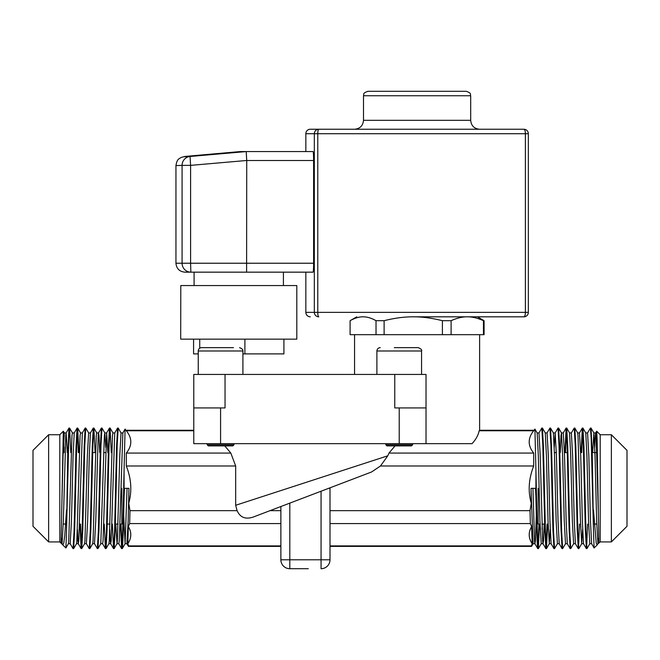 <?xml version="1.0" encoding="UTF-8"?>
<svg xmlns="http://www.w3.org/2000/svg" width="660" height="660" viewBox="0 0 660 660"><rect width="100%" height="100%" fill="white"/><g stroke="black" fill="none" stroke-linecap="round" stroke-linejoin="round"><path stroke-width="0.99" d="M586.377 548.617L586.955 548.617L585.948 531.358L583.96 446.911L582.953 428.076L582.326 428.035L583.333 445.294L585.321 529.741L586.377 548.617M586.666 547.123L587.582 524.057M586.955 548.617L589.817 543.708L591.616 543.708L590.452 520.905L588.836 455.746L587.565 432.943L590.428 428.035L591.195 438.438L593.505 532.273L592.276 455.095L591.055 428.076L590.428 428.035M578.275 548.617L578.853 548.617L577.855 531.358L575.85 446.911L574.852 428.076L574.225 428.035L575.231 445.294L577.219 529.741L578.275 548.617M578.564 547.123L579.48 524.057M581.113 452.595L582.326 428.035M582.615 429.528L581.699 452.595M582.615 529.328L581.716 543.708L578.853 548.617M570.174 548.617L570.751 548.617L569.753 531.358L567.748 446.911L566.75 428.076L566.123 428.035L567.121 445.294L569.126 529.741L570.174 548.617M570.751 548.617L573.614 543.708L575.413 543.708L574.249 520.905L572.632 455.746L571.362 432.943L574.225 428.035M562.072 548.617L562.65 548.617L561.652 531.358L559.647 446.911L558.649 428.076L558.022 428.035L559.02 445.294L561.025 529.741L562.072 548.617M564.919 452.595L566.123 428.035M566.412 429.52L565.496 452.595M558.649 428.076L561.462 432.943L562.625 455.746L564.242 520.905L565.513 543.708L562.65 548.617M553.971 548.617L554.548 548.617L553.542 531.358L551.545 446.911L550.547 428.076L549.92 428.035L550.918 445.294L552.923 529.741L553.971 548.617M554.548 548.617L557.411 543.708L559.21 543.708L558.046 520.905L556.429 455.746L555.159 432.943L558.022 428.035M545.869 548.617L546.447 548.617L545.44 531.358L543.444 446.911L542.446 428.076L541.819 428.035L542.817 445.294L544.822 529.741L545.869 548.617M546.158 547.132L547.074 524.057M550.209 529.328L549.31 543.708L551.108 543.708L549.945 520.905L548.328 455.746L547.058 432.943L549.92 428.035M547.652 524.057L546.447 548.617M537.768 548.617L538.345 548.617C537.537 550.102 536.729 507.127 535.928 470.126L535.928 496.98C536.539 528.949 537.158 546.158 537.768 548.617L534.905 543.708L534.551 541.043L532.933 488.326L531.036 488.326L531.259 503.233C527.86 491.23 528.677 478.813 533.692 465.993L533.692 453.073C527.703 445.632 527.703 438.19 533.692 430.749L534.922 429.074L535.928 470.126M538.057 547.123L538.972 524.057M544.187 524.057L543.469 541.043L543.007 543.708L542.652 541.043L540.226 455.746L538.956 432.943L541.819 428.035M539.55 524.057L538.345 548.617M77.047 428.076L77.674 428.035L76.675 445.294L74.679 529.741L73.672 548.576L72.996 548.576L70.183 543.708L71.453 520.905L73.07 455.746L74.233 432.943L77.047 428.076L76.04 446.911L74.044 531.358L73.046 548.617M69.572 428.035L68.945 428.076L67.724 455.095L66.495 532.273L68.805 438.446L69.622 428.076L70.777 452.595M77.385 529.328L77.938 541.043L78.284 543.708L78.746 541.043L82.335 432.943L85.148 428.076L85.775 428.035L84.777 445.294L82.781 529.741L81.774 548.576L81.097 548.576L79.942 524.057M78.301 452.595L77.385 429.52M77.674 428.035L78.886 452.595M80.52 524.057L81.436 547.132M93.25 428.076L93.877 428.035L92.878 445.294L90.882 529.741L89.875 548.576L89.199 548.576L86.386 543.708L87.656 520.905L89.273 455.746L90.436 432.943L93.25 428.076L92.251 446.911L90.247 531.358L89.249 548.617M85.148 428.076L84.15 446.911L82.145 531.358L81.147 548.617M85.775 428.035L88.638 432.943L90.436 432.943M89.875 548.576L92.689 543.708L93.043 541.043L96.278 435.608L96.739 432.943L98.538 432.943L101.401 428.035L101.978 428.035L100.98 445.294L98.983 529.741L97.977 548.576L97.3 548.576L94.487 543.708L95.758 520.905L98.191 435.608L98.538 432.943L99 435.608L99.718 452.595M93.877 428.035L95.09 452.595M97.977 548.576L100.79 543.708L102.589 543.708L103.051 541.043L106.639 432.943L109.453 428.076L110.08 428.035L109.081 445.294L107.077 529.741L106.079 548.576L105.402 548.576L104.247 524.057M101.351 428.076L100.353 446.911L98.356 531.358L97.35 548.617M101.978 428.035L104.841 432.943L105.74 447.323M109.791 529.328L110.344 541.043L110.69 543.708L111.152 541.043L114.741 432.943L117.554 428.076L118.181 428.035L117.183 445.294L115.178 529.741L114.18 548.576L113.504 548.576L112.349 524.057M109.453 428.076L108.454 446.911L106.458 531.358L105.451 548.617M110.08 428.035L111.284 452.595M123.668 514.99L125.095 543.708L122.281 548.576L121.605 548.576L120.45 524.057M122.232 548.617C122.843 546.166 123.461 528.949 124.072 496.98L124.072 470.126C123.271 507.111 122.463 550.11 121.654 548.617M533.692 430.749L479.168 430.749C478.203 435.311 475.827 439.618 472.04 443.66L193.784 443.66L193.784 407.938L225.043 407.938L225.043 374.435L193.784 374.435L193.784 407.938M394.762 374.435L394.762 407.938L426.022 407.938L426.022 374.435L225.043 374.435M308.294 568.714L289.806 568.714L289.806 559.787L321.065 559.787L321.065 491.221L371.563 471.983L255.362 516.244L321.065 491.221M119.971 524.057L121.828 524.057L121.828 488.326M48.634 541.918L48.634 434.734L33 450.359L33 526.284L48.634 541.918L59.796 541.918L59.796 434.734L63.31 431.219L64.334 432.943L66.132 432.943L67.312 452.595M59.796 541.918L65.909 547.99L66.495 532.273M62.824 544.945L63.797 543.023L64.738 535.672L66.495 509.891M63.31 431.219L61.083 543.155C60.984 541.183 61.462 536.192 61.636 539.558L61.182 539.855M63.723 438.017L64.053 452.595M117.554 428.076L116.556 446.911L114.559 531.358L113.553 548.617M118.181 428.035L121.044 432.943L122.843 432.943L125.078 429.074L126.307 430.749C132.297 438.19 132.297 445.632 126.307 453.073L126.307 465.993C131.323 478.813 132.14 491.23 128.741 503.233L129.979 510.659L129.649 523.578L128.345 526.581C131.761 532.257 131.588 537.974 127.842 543.724L128.634 545.903A58.088 1.312 90 0 1 128.469 546.389A58.088 1.312 90 0 1 128.419 546.34L126.893 543.708L128.164 520.905L128.964 488.326L124.509 488.326A60.901 0.668 92.9 0 1 124.072 496.98M121.027 524.057L121.943 547.123M593.505 509.891L596.203 543.015L597.176 544.945L597.919 543.708L596.648 520.905L595.031 455.746L593.868 432.943L595.666 432.943L596.689 431.219L597.102 438.743L598.364 513.884L596.129 435.608L595.666 432.943L595.32 435.608L594.767 447.323M598.364 513.884L598.917 543.155C599.016 541.134 598.529 536.217 598.364 539.558L598.818 539.855M593.505 532.273L594.091 547.99L597.176 544.945M611.366 541.918L611.366 434.734L627 450.359L627 526.284L611.366 541.918L600.204 541.918L600.204 434.734L596.689 431.219M540.029 524.057L538.172 524.057L538.172 488.326M224.771 445.896L230.818 453.073L235.669 465.993L235.669 505.271L387.808 455.796L388.987 453.073L395.035 445.896M255.362 516.244C246.526 519.964 240.43 518.108 237.097 510.659L235.669 505.271M387.808 455.796L380.474 465.993L371.563 471.983M328.663 488.326L330 488.326L330 559.787L321.065 559.787L321.065 568.714A8.935 8.935 0 0 0 330 559.787A8.935 8.935 0 0 1 321.065 568.714A8.935 8.935 0 0 0 330 559.787M426.022 443.66L426.022 407.938M302.577 568.714L289.806 568.714A8.935 8.935 0 0 1 280.871 559.787L280.871 510.659L270.039 510.659M535.928 496.98A60.901 0.668 -92.9 0 1 535.491 488.326L532.933 488.326M535.491 488.326L531.036 488.326M531.655 526.581L532.158 543.724C528.413 537.974 528.239 532.257 531.655 526.581L530.351 523.578L530.021 510.659L531.259 503.233M531.061 489.885L533.107 543.708L531.581 546.34A58.088 1.312 -90 0 1 531.531 546.389A58.088 1.312 -90 0 1 531.366 545.903L532.158 543.724M531.366 545.903L330 545.903M530.351 523.578L330 523.578M530.021 510.659L330 510.659M533.692 465.993L380.474 465.993M533.692 453.073L388.987 453.073M230.818 453.073L126.307 453.073M235.669 465.993L126.307 465.993M193.784 430.749L126.307 430.749M237.097 510.659L129.979 510.659M280.871 510.659L280.871 506.534M280.871 523.578L129.649 523.578M280.871 545.903L128.634 545.903M124.072 470.126L125.078 429.074M128.741 503.233L128.939 489.885M127.842 543.724L128.345 526.581M128.964 488.326L124.509 488.326M280.871 559.787A8.935 8.935 0 0 0 289.806 568.714A8.935 8.935 0 0 1 280.871 559.787L289.806 559.787L289.806 503.126M207.182 444.782L233.978 444.782L232.864 445.896L208.296 445.896L207.182 444.782L207.182 443.66M242.913 374.435L242.913 350.988L198.248 350.988A3.349 3.349 0 0 1 201.597 347.638L233.475 347.638M214.129 347.638L201.597 347.638M233.978 443.66L233.978 444.782M412.624 444.782L411.51 445.896L386.941 445.896L385.828 444.782L412.624 444.782L412.624 443.66M394.3 347.638L418.209 347.638C421.063 348.859 422.177 349.973 421.558 350.988L376.893 350.988C377.091 348.959 378.213 347.837 380.242 347.638M305.836 312.361A4.463 4.463 0 0 0 310.299 316.825A4.463 4.455 -90 0 1 305.844 312.361L305.836 272.159L305.844 312.361L314.325 312.361A4.463 4.455 -90 0 0 318.788 316.825A4.463 1.015 -90 0 1 317.774 312.361L525.393 312.361A4.463 1.518 90 0 1 523.875 316.825L413.259 316.825C404.324 316.767 394.606 318.062 384.112 320.694L384.112 334.686L484.085 334.686L484.085 320.694L483.458 320.694L483.458 334.686M483.458 320.694C477.634 318.062 472.246 316.767 467.28 316.825L515.394 316.825M451.102 334.686L451.102 320.694C456.926 318.062 462.322 316.767 467.28 316.825L477.386 316.825L484.085 320.694M180.79 285.565L296.81 285.565L296.81 339.158L180.691 339.158L180.79 285.565M283.412 285.565L283.412 272.159L194.164 272.159M246.601 272.159L246.733 160.479L190.591 165.371L190.591 263.233L313.607 263.233A8.935 0.52 90 0 1 313.087 272.159L184.874 272.159C179.454 271.631 176.476 268.653 175.948 263.233L182.077 263.233A8.935 8.77 90 0 0 190.847 272.159L194.089 272.159L194.089 285.565M190.847 272.159L190.591 263.233L182.077 263.233L182.077 165.371L175.948 165.577L175.948 263.233M466.216 91.286C472.42 93.489 469.78 94.413 470.687 95.749L363.495 95.749C364.353 94.429 361.853 93.406 367.966 91.286L466.133 91.286M363.495 95.749L363.495 120.31L470.687 120.31C471.215 125.738 474.193 128.716 479.614 129.244L354.667 129.244M246.733 160.479L246.213 151.577L240.199 151.577L185.567 156.387A8.935 1.295 -95 0 0 185.559 156.387A8.935 8.935 0 0 0 185.097 156.445L181.319 157.369C179.075 158.977 177.127 158.581 175.948 165.577M185.097 156.445A8.935 8.893 -98 0 1 185.567 156.387C182.622 156.808 184.124 156.832 190.063 156.469A8.935 8.77 86.5 0 0 182.077 165.371L190.591 165.371L190.063 156.469L246.213 151.577L313.087 151.577A8.935 0.52 90 0 1 313.607 160.512L246.733 160.512M313.607 263.233L313.607 160.512M310.299 129.244L523.875 129.244A4.463 1.518 90 0 1 525.393 133.716L317.774 133.716A4.463 1.015 -90 0 1 318.788 129.244A4.463 4.455 -90 0 0 314.325 133.716L305.844 133.716L305.844 151.577L305.836 133.716A4.463 4.455 -90 0 1 310.299 129.244A4.463 4.463 0 0 0 305.836 133.716L305.836 133.716M283.915 339.158L283.915 353.892L242.913 353.892M198.248 353.892L193.586 353.892L193.586 339.158M244.893 353.892L244.893 339.158M199.724 348.216L199.724 339.158M384.112 334.686L350.097 334.686L350.097 320.694L350.097 334.686M413.259 316.825C422.194 316.767 431.904 318.062 442.398 320.694L442.398 334.686M356.796 316.825L350.097 320.694C354.766 318.062 359.089 316.767 363.066 316.825C367.034 316.767 371.357 318.062 376.027 320.694L376.027 334.686M442.398 320.694L451.102 320.694M376.027 320.694L384.112 320.694M354.56 374.435L354.56 334.686M399.226 443.66L399.226 407.938M220.58 443.66L220.58 407.938M574.852 428.076L577.665 432.943L578.011 435.608L580.445 520.905L581.716 543.708L583.514 543.708L582.351 520.905L580.734 455.746L579.463 432.943L582.277 428.076M565.513 543.708L567.311 543.708L566.148 520.905L564.531 455.746L563.26 432.943L566.074 428.076M557.411 543.708L556.141 520.905L554.524 455.746L553.361 432.943L555.159 432.943L554.26 447.323M536.332 514.998L535.367 541.043L534.905 543.708L533.107 543.708M591.055 428.076L593.868 432.943L592.688 452.595M589.817 543.708L588.547 520.905L586.93 455.746L585.766 432.943L587.565 432.943M573.614 543.708L572.344 520.905L570.727 455.746L569.563 432.943L571.362 432.943M563.26 432.943L561.462 432.943L561 435.608L560.282 452.595M546.496 548.576L549.31 543.708L548.039 520.905L546.422 455.746L545.259 432.943L547.058 432.943M542.281 524.057L542.107 529.328M538.395 548.576L541.208 543.708L539.938 520.905L538.321 455.746L537.158 432.943L538.956 432.943M62.081 543.708L63.352 520.905L65.777 435.608L66.132 432.943L68.945 428.076M100.79 543.708L104.379 435.608L104.841 432.943L106.639 432.943L107.819 452.595M115.813 524.057L116.993 543.708L118.792 543.708L119.254 541.043L122.843 432.943M61.636 513.884L63.063 455.746L64.334 432.943M65.233 447.323L65.406 452.595M65.909 547.99L68.384 543.708L68.731 541.043L71.973 435.608L72.435 432.943L74.233 432.943M73.672 548.576L76.486 543.708L76.832 541.043L80.075 435.608L80.537 432.943L82.335 432.943M81.774 548.576L84.587 543.708L84.942 541.043L87.368 455.746L88.638 432.943M106.079 548.576L108.892 543.708L109.246 541.043L112.48 435.608L112.942 432.943L114.741 432.943M114.18 548.576L116.993 543.708L117.348 541.043L119.773 455.746L121.044 432.943M126.893 543.708L125.095 543.708L127.067 488.326M314.325 312.361L314.325 133.716L317.774 133.716L317.774 312.361L314.325 312.361M525.393 312.361L525.393 133.716L528.346 133.716L528.346 312.361L525.393 312.361M523.875 129.244A4.463 4.455 -90 0 1 528.338 133.716L528.346 133.716A4.463 4.463 0 0 0 523.875 129.244M528.338 312.361A4.463 4.455 -90 0 1 523.875 316.825A4.463 4.463 0 0 0 528.346 312.361L528.346 133.716M63.261 524.057L65.653 524.057M107.233 524.057L109.964 524.057M115.335 524.057L118.066 524.057M92.672 452.595L95.56 452.595M103.661 452.595L105.567 452.595M48.634 434.734L59.796 434.734M600.204 541.918L597.919 543.708M611.366 434.734L600.204 434.734M596.846 452.595L592.218 452.595M567.328 452.595L564.44 452.595M556.339 452.595L554.433 452.595M596.739 524.057L594.346 524.057M544.665 524.057L541.934 524.057M591.616 543.708L594.091 547.99M583.514 543.708L586.327 548.576M575.413 543.708L578.226 548.576M567.311 543.708L570.124 548.576M559.21 543.708L562.023 548.576M551.108 543.708L553.921 548.576M541.208 543.708L543.007 543.708L545.82 548.576M577.665 432.943L579.463 432.943M534.922 429.074L537.158 432.943M542.446 428.076L545.259 432.943M550.547 428.076L553.361 432.943M566.75 428.076L569.563 432.943M582.953 428.076L585.766 432.943M531.531 546.389L330 546.389M533.692 430.262L479.614 430.262L479.614 334.686M193.784 430.262L126.307 430.262M280.871 546.389L128.469 546.389M76.486 543.708L78.284 543.708L81.097 548.576M102.589 543.708L105.402 548.576M108.892 543.708L110.69 543.708L113.504 548.576M118.792 543.708L121.605 548.576M68.384 543.708L70.183 543.708M84.587 543.708L86.386 543.708M92.689 543.708L94.487 543.708M110.129 428.076L112.942 432.943M93.926 428.076L96.739 432.943M77.723 428.076L80.537 432.943M69.622 428.076L72.435 432.943M242.913 350.988C243.136 349.726 242.022 348.604 239.563 347.638M198.248 374.435L198.248 350.988M385.828 444.782L385.828 443.66M421.558 374.435L421.558 350.988M376.893 374.435L376.893 350.988M363.495 120.31C362.967 125.738 359.989 128.716 354.56 129.244M470.687 95.749L470.687 120.31M240.199 151.577L185.559 156.387"/></g></svg>
